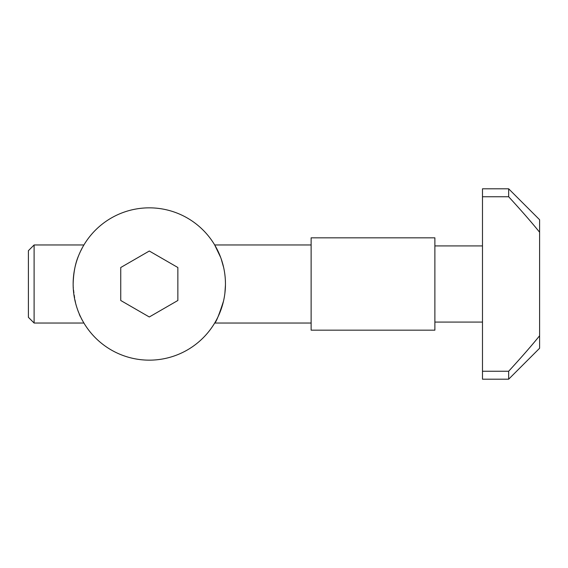 <?xml version="1.0" encoding="UTF-8"?>
<svg xmlns="http://www.w3.org/2000/svg" width="568" height="568" viewBox="0 0 568 568"><rect width="100%" height="100%" fill="white"/><g stroke="black" fill="none" stroke-linecap="round" stroke-linejoin="round"><path stroke-width="0.43" stroke-dasharray="2.84 2.13" d="M539.6 219.745L539.6 335.759C531.946 345.273 521.63 357.102 508.658 371.245L482.48 371.245L482.48 379.197M508.658 371.245L508.658 379.197M482.48 371.245L482.48 196.755L508.658 196.755C521.63 210.898 531.946 222.727 539.6 232.241M434.882 284L434.882 245.923L434.882 284M434.882 237.829L434.882 330.171M311.129 237.829L311.129 330.171M311.129 284L311.129 244.971L311.129 284M214.69 323.029C214.704 323.242 225.879 305.321 225.453 284C225.879 262.679 214.704 244.758 214.69 244.971M220.696 257.51L220.86 257.95M221.016 258.383L221.172 258.83M223.877 268.565L223.984 269.09M224.147 269.956L224.246 270.489M224.403 271.369L224.488 271.909M224.623 272.796L224.701 273.336M224.829 274.23L225.453 283.233M224.85 293.585L224.729 294.48M224.651 295.019L224.516 295.907M224.431 296.446L224.282 297.327M224.119 298.207L224.026 298.683M223.693 300.294L223.501 301.146M82.772 321.069C77.937 314.693 74.727 302.339 73.144 284A76.155 76.155 0 0 1 187.376 218.048A76.155 76.155 0 0 1 187.376 349.952A76.155 76.155 0 0 1 73.144 284C72.718 262.679 83.894 244.758 83.901 244.971L78.746 255.337M73.144 284C72.718 305.321 83.894 323.242 83.901 323.029M120.743 267.514L149.299 251.02L177.855 267.514L177.855 300.486L149.299 316.979L120.743 300.486L120.743 267.514M34.108 244.971L34.108 323.029M28.4 250.68L28.4 317.32M482.48 188.803L482.48 196.755M539.6 335.759L539.6 348.255M508.658 188.803L508.658 196.755"/><path stroke-width="0.85" d="M539.6 335.759L539.6 348.255L508.658 379.197L482.48 379.197L482.48 371.245L508.658 371.245C521.63 357.102 531.946 345.273 539.6 335.759L539.6 232.241C531.946 222.727 521.63 210.898 508.658 196.755L482.48 196.755L482.48 371.245M508.658 379.197L508.658 371.245M434.882 284L434.882 237.829L311.129 237.829L311.129 330.171L434.882 330.171L434.882 284M311.129 244.971L214.69 244.971L220.696 257.51M220.86 257.95L221.016 258.383M221.172 258.83L223.65 267.528M223.693 267.713L223.877 268.565M223.984 269.09L224.083 269.608M224.246 270.489L224.403 271.369M224.488 271.909L224.623 272.796M224.701 273.336L224.829 274.23M225.446 285.051L224.892 293.223M224.729 294.48L224.651 295.019M224.516 295.907L224.431 296.446M224.282 297.327L224.182 297.859M224.026 298.683L223.693 300.294M223.501 301.146C219.014 314.991 216.081 322.29 214.69 323.029L311.129 323.029M78.746 255.337C75.367 262.927 73.499 272.484 73.144 284A76.155 76.155 0 0 1 187.376 218.048A76.155 76.155 0 0 1 187.376 349.952A76.155 76.155 0 0 1 73.144 284M34.108 323.029L34.108 244.971L28.4 250.68L28.4 317.32L34.108 323.029L83.901 323.029L82.772 321.069M149.299 251.02L120.743 267.514L120.743 300.486L149.299 316.979L177.855 300.486L177.855 267.514L149.299 251.02M482.48 196.755L482.48 188.803L508.658 188.803L508.658 196.755M539.6 232.241L539.6 219.745L508.658 188.803M482.48 245.923L434.882 245.923M482.48 322.077L434.882 322.077M83.901 244.971L34.108 244.971"/></g></svg>
